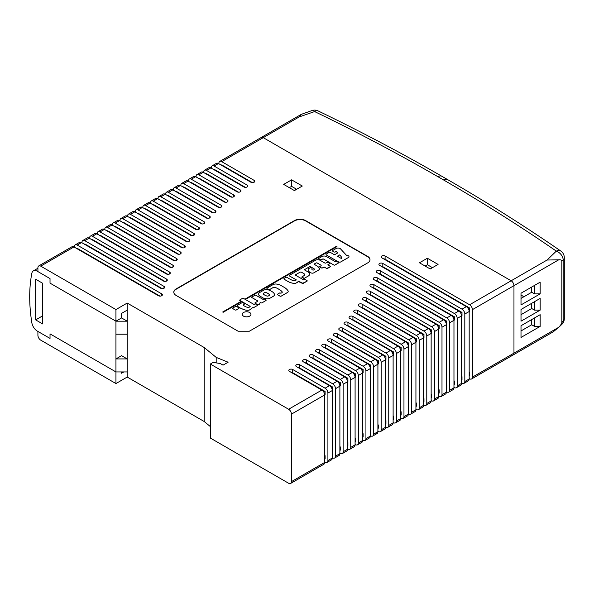 <?xml version="1.0" encoding="UTF-8"?>
<svg xmlns="http://www.w3.org/2000/svg" width="594" height="594" viewBox="0 0 594 594"><rect width="100%" height="100%" fill="white"/><g stroke="black" fill="none" stroke-linecap="round" stroke-linejoin="round"><path stroke-width="0.89" d="M210.306 426.537L204.202 421.51L127.205 377.056L115.941 383.561L115.941 371.933L50.022 333.873L50.022 338.432L37.355 331.118A7.967 4.604 60 0 1 31.831 322.705A153.415 88.573 60 0 1 31.831 273.299A7.967 4.604 60 0 1 33.368 270.871A7.967 4.604 60 0 1 37.355 271.265L50.022 278.579L50.022 283.138L50.022 278.579L37.912 271.584L37.912 267.768A3.987 2.302 60 0 1 38.736 265.941A3.987 2.302 60 0 1 40.726 266.142L73.968 246.948A3.987 2.302 -120 0 0 71.978 246.748L38.736 265.941M324.673 462.436L291.431 481.63A3.987 2.302 60 0 1 290.607 483.449L323.841 464.263A3.987 2.302 -120 0 0 324.673 462.436L324.673 394.943A3.987 2.302 -120 0 0 321.851 390.065L288.617 409.251L210.306 364.04L213.12 362.414L220.233 363.513L223.047 365.139L228.118 362.214L216.186 357.395L204.202 347.512L127.205 303.059L115.941 309.563L40.726 266.142M321.851 390.065L289.456 371.361A2.294 1.322 180 0 1 288.788 370.426A2.294 1.322 180 0 1 290.199 369.208A2.294 1.322 180 0 1 292.701 369.49L325.096 388.194A3.987 2.302 60 0 1 327.91 393.072L327.91 460.565A3.987 2.302 60 0 1 327.086 462.392A3.987 2.302 60 0 1 325.096 462.191L324.673 461.946M327.086 462.392L331.452 459.867A3.987 2.302 -120 0 0 332.276 458.048L332.276 390.555A3.987 2.302 -120 0 0 329.462 385.669L296.473 366.632A2.294 1.322 180 0 1 295.805 365.696A2.294 1.322 180 0 1 297.215 364.471A2.294 1.322 180 0 1 299.71 364.761L332.699 383.806A3.987 2.302 60 0 1 335.513 388.684L335.513 456.177A3.987 2.302 60 0 1 334.689 457.996A3.987 2.302 60 0 1 332.699 457.803L332.276 457.558M334.689 457.996L339.055 455.479A3.987 2.302 -120 0 0 339.879 453.653L339.879 386.159A3.987 2.302 -120 0 0 337.065 381.281L303.274 361.776A2.294 1.322 180 0 1 302.606 360.84A2.294 1.322 180 0 1 304.017 359.615A2.294 1.322 180 0 1 306.511 359.905L340.303 379.41A3.987 2.302 60 0 1 343.124 384.288L343.124 451.782A3.987 2.302 60 0 1 342.293 453.608A3.987 2.302 60 0 1 340.303 453.408L339.879 453.163M342.293 453.608L346.658 451.084A3.987 2.302 -120 0 0 347.49 449.264L347.49 381.771A3.987 2.302 -120 0 0 344.668 376.893L309.86 356.794A2.294 1.322 180 0 1 309.192 355.858A2.294 1.322 180 0 1 310.603 354.64A2.294 1.322 180 0 1 313.097 354.922L347.906 375.022A3.987 2.302 60 0 1 350.727 379.9L350.727 447.393A3.987 2.302 60 0 1 349.903 449.22A3.987 2.302 60 0 1 347.906 449.019L347.49 448.774M349.903 449.22L354.269 446.695A3.987 2.302 -120 0 0 355.093 444.869L355.093 377.376A3.987 2.302 -120 0 0 352.279 372.497L316.231 351.693A2.294 1.322 180 0 1 315.562 350.757A2.294 1.322 180 0 1 316.973 349.532A2.294 1.322 180 0 1 319.468 349.821L355.516 370.626A3.987 2.302 60 0 1 358.331 375.512L358.331 443.005A3.987 2.302 60 0 1 357.506 444.824A3.987 2.302 60 0 1 355.516 444.631L355.093 444.386M357.506 444.824L361.872 442.307A3.987 2.302 -120 0 0 362.696 440.481L362.696 372.987A3.987 2.302 -120 0 0 359.882 368.109L322.379 346.458A2.294 1.322 180 0 1 321.71 345.522A2.294 1.322 180 0 1 323.121 344.305A2.294 1.322 180 0 1 325.623 344.587L363.12 366.238A3.987 2.302 60 0 1 365.934 371.116L365.934 438.61A3.987 2.302 60 0 1 365.11 440.436A3.987 2.302 60 0 1 363.12 440.236L362.696 439.991M365.11 440.436L369.475 437.912A3.987 2.302 -120 0 0 370.307 436.093L370.307 368.599A3.987 2.302 -120 0 0 367.486 363.721L328.311 341.097A2.294 1.322 180 0 1 327.636 340.162A2.294 1.322 180 0 1 329.054 338.944A2.294 1.322 180 0 1 331.549 339.226L370.723 361.85A3.987 2.302 60 0 1 373.544 366.728L373.544 434.221A3.987 2.302 60 0 1 372.72 436.041A3.987 2.302 60 0 1 370.723 435.848L370.307 435.602M372.72 436.041L377.086 433.523A3.987 2.302 -120 0 0 377.91 431.697L377.91 364.204A3.987 2.302 -120 0 0 375.089 359.325L334.006 335.61A2.294 1.322 180 0 1 333.338 334.674A2.294 1.322 180 0 1 334.749 333.449A2.294 1.322 180 0 1 337.244 333.739L378.333 357.454A3.987 2.302 60 0 1 381.148 362.333L381.148 429.826A3.987 2.302 60 0 1 380.323 431.652A3.987 2.302 60 0 1 378.333 431.452L377.91 431.214M380.323 431.652L384.689 429.128A3.987 2.302 -120 0 0 385.513 427.309L385.513 359.816A3.987 2.302 -120 0 0 382.699 354.937L339.471 329.982A2.294 1.322 180 0 1 338.803 329.046A2.294 1.322 180 0 1 340.221 327.821A2.294 1.322 180 0 1 342.716 328.111L385.937 353.066A3.987 2.302 60 0 1 388.751 357.944L388.751 425.438A3.987 2.302 60 0 1 387.927 427.264A3.987 2.302 60 0 1 385.937 427.064L385.513 426.819M387.927 427.264L392.292 424.74A3.987 2.302 -120 0 0 393.117 422.913L393.117 355.42A3.987 2.302 -120 0 0 390.303 350.542L344.706 324.22A2.294 1.322 180 0 1 344.03 323.284A2.294 1.322 180 0 1 345.448 322.059A2.294 1.322 180 0 1 347.943 322.349L393.54 348.678A3.987 2.302 60 0 1 396.361 353.556L396.361 421.049A3.987 2.302 60 0 1 395.537 422.869A3.987 2.302 60 0 1 393.54 422.676L393.117 422.431M395.537 422.869L399.903 420.352A3.987 2.302 -120 0 0 400.727 418.525L400.727 351.032A3.987 2.302 -120 0 0 397.906 346.154L349.688 318.31A2.294 1.322 180 0 1 349.02 317.374A2.294 1.322 180 0 1 350.43 316.157A2.294 1.322 180 0 1 352.925 316.446L401.15 344.282A3.987 2.302 60 0 1 403.965 349.161L403.965 416.654A3.987 2.302 60 0 1 403.14 418.48A3.987 2.302 60 0 1 401.15 418.28L400.727 418.035M403.14 418.48L407.506 415.956A3.987 2.302 -120 0 0 408.33 414.137L408.33 346.644A3.987 2.302 -120 0 0 405.516 341.765L354.418 312.266A2.294 1.322 180 0 1 353.749 311.33A2.294 1.322 180 0 1 355.16 310.105A2.294 1.322 180 0 1 357.662 310.395L408.754 339.894A3.987 2.302 60 0 1 411.568 344.772L411.568 412.266A3.987 2.302 60 0 1 410.744 414.085A3.987 2.302 60 0 1 408.754 413.892L408.33 413.647M410.744 414.085L415.109 411.568A3.987 2.302 -120 0 0 415.934 409.741L415.934 342.248A3.987 2.302 -120 0 0 413.12 337.37L358.887 306.066A2.294 1.322 180 0 1 358.219 305.13A2.294 1.322 180 0 1 359.637 303.905A2.294 1.322 180 0 1 362.132 304.195L416.357 335.499A3.987 2.302 60 0 1 419.178 340.377L419.178 407.87A3.987 2.302 60 0 1 418.354 409.697A3.987 2.302 60 0 1 416.357 409.496L415.934 409.259M418.354 409.697L422.72 407.18A3.987 2.302 -120 0 0 423.544 405.353L423.544 337.86A3.987 2.302 -120 0 0 420.723 332.982L363.09 299.703A2.294 1.322 180 0 1 362.422 298.767A2.294 1.322 180 0 1 363.832 297.549A2.294 1.322 180 0 1 366.327 297.832L423.968 331.11A3.987 2.302 60 0 1 426.782 335.989L426.782 403.482A3.987 2.302 60 0 1 425.957 405.308A3.987 2.302 60 0 1 423.968 405.108L423.544 404.863M425.957 405.308L430.323 402.784A3.987 2.302 -120 0 0 431.147 400.965L431.147 333.472A3.987 2.302 -120 0 0 428.333 328.586L367.01 293.184A2.294 1.322 180 0 1 366.342 292.248A2.294 1.322 180 0 1 367.753 291.03A2.294 1.322 180 0 1 370.248 291.312L431.571 326.722A3.987 2.302 60 0 1 434.385 331.601L434.385 399.094A3.987 2.302 60 0 1 433.561 400.913A3.987 2.302 60 0 1 431.571 400.72L431.147 400.475M433.561 400.913L437.926 398.396A3.987 2.302 -120 0 0 438.751 396.569L438.751 329.076A3.987 2.302 -120 0 0 435.937 324.198L370.634 286.494A2.294 1.322 180 0 1 369.965 285.558A2.294 1.322 180 0 1 371.376 284.34A2.294 1.322 180 0 1 373.871 284.623L439.174 322.327A3.987 2.302 60 0 1 441.995 327.205L441.995 394.698A3.987 2.302 60 0 1 441.171 396.525A3.987 2.302 60 0 1 439.174 396.324L438.751 396.079M441.171 396.525L445.537 394A3.987 2.302 -120 0 0 446.361 392.181L446.361 324.688A3.987 2.302 -120 0 0 443.54 319.81L373.953 279.626A2.294 1.322 180 0 1 373.277 278.69A2.294 1.322 180 0 1 374.695 277.472A2.294 1.322 180 0 1 377.19 277.754L446.785 317.939A3.987 2.302 60 0 1 449.599 322.817L449.599 390.31A3.987 2.302 60 0 1 448.774 392.129A3.987 2.302 60 0 1 446.785 391.936L446.361 391.691M448.774 392.129L453.14 389.612A3.987 2.302 -120 0 0 453.964 387.785L453.964 320.292A3.987 2.302 -120 0 0 451.15 315.414L376.938 272.572A2.294 1.322 180 0 1 376.269 271.636A2.294 1.322 180 0 1 377.68 270.411A2.294 1.322 180 0 1 380.175 270.701L454.388 313.543A3.987 2.302 60 0 1 457.202 318.429L457.202 385.914A3.987 2.302 60 0 1 456.378 387.741A3.987 2.302 60 0 1 454.388 387.548L453.964 387.303M456.378 387.741L460.744 385.224A3.987 2.302 -120 0 0 461.568 383.397L461.568 315.904A3.987 2.302 -120 0 0 458.754 311.026L379.581 265.318A2.294 1.322 180 0 1 378.913 264.382A2.294 1.322 180 0 1 380.323 263.157A2.294 1.322 180 0 1 382.818 263.446L461.991 309.155A3.987 2.302 60 0 1 464.812 314.033L464.812 381.526A3.987 2.302 60 0 1 463.988 383.353A3.987 2.302 60 0 1 461.991 383.152L461.568 382.907M463.988 383.353L468.354 380.828A3.987 2.302 -120 0 0 469.178 379.009L469.178 311.516A3.987 2.302 -120 0 0 466.357 306.638L381.853 257.848A2.294 1.322 180 0 1 381.185 256.912A2.294 1.322 180 0 1 382.595 255.687A2.294 1.322 180 0 1 385.09 255.977L469.602 304.767A3.987 2.302 60 0 1 472.416 309.645L472.416 377.138A3.987 2.302 60 0 1 471.591 378.957A3.987 2.302 60 0 1 469.602 378.764L469.178 378.519M218.896 163.766L218.896 163.276A3.987 2.302 60 0 1 219.721 161.449A3.987 2.302 60 0 1 221.711 161.65L263.261 137.66L511.144 280.776A3.987 2.302 60 0 1 513.966 285.655A3.987 2.302 -120 0 0 511.144 280.776L263.261 137.66A3.987 2.302 -120 0 0 261.271 137.466A3.987 2.302 60 0 1 263.261 137.66L299.19 116.921L301.329 114.338L312.013 110.551A7.967 3.349 70.9 0 1 314.62 111.575A7.967 4.173 -64.2 0 1 318.087 110.907A7.967 7.967 0 0 0 312.013 110.551M221.711 161.65L254.106 180.353A2.294 1.322 180 0 1 254.781 181.289A2.294 1.322 180 0 1 253.363 182.507A2.294 1.322 180 0 1 250.868 182.224L218.473 163.521A3.987 2.302 -120 0 0 216.483 163.32L212.117 165.845A3.987 2.302 60 0 1 214.107 166.038L247.097 185.083A2.294 1.322 180 0 1 247.765 186.019A2.294 1.322 180 0 1 246.354 187.244A2.294 1.322 180 0 1 243.852 186.954L210.87 167.909A3.987 2.302 -120 0 0 208.873 167.716L204.507 170.233A3.987 2.302 60 0 1 206.504 170.433L240.295 189.939A2.294 1.322 180 0 1 240.964 190.874A2.294 1.322 180 0 1 239.553 192.1A2.294 1.322 180 0 1 237.051 191.81L203.259 172.297A3.987 2.302 -120 0 0 201.269 172.104L196.904 174.621A3.987 2.302 60 0 1 198.893 174.822L233.709 194.921A2.294 1.322 180 0 1 234.378 195.857A2.294 1.322 180 0 1 232.959 197.074A2.294 1.322 180 0 1 230.465 196.792L195.656 176.693A3.987 2.302 -120 0 0 193.666 176.492L189.3 179.017A3.987 2.302 60 0 1 191.29 179.21L227.339 200.022A2.294 1.322 180 0 1 228.007 200.958A2.294 1.322 180 0 1 226.596 202.183A2.294 1.322 180 0 1 224.094 201.893L188.053 181.081A3.987 2.302 -120 0 0 186.063 180.888L181.69 183.405A3.987 2.302 60 0 1 183.687 183.605L221.183 205.257A2.294 1.322 180 0 1 221.859 206.192A2.294 1.322 180 0 1 220.441 207.41A2.294 1.322 180 0 1 217.946 207.128L180.442 185.477A3.987 2.302 -120 0 0 178.452 185.276L174.087 187.801A3.987 2.302 60 0 1 176.076 187.994L215.258 210.618A2.294 1.322 180 0 1 215.926 211.553A2.294 1.322 180 0 1 214.516 212.771A2.294 1.322 180 0 1 212.021 212.481L172.839 189.865A3.987 2.302 -120 0 0 170.849 189.664L166.483 192.189A3.987 2.302 60 0 1 168.473 192.389L209.556 216.105A2.294 1.322 180 0 1 210.231 217.04A2.294 1.322 180 0 1 208.813 218.265A2.294 1.322 180 0 1 206.318 217.976L165.236 194.253A3.987 2.302 -120 0 0 163.246 194.06L158.88 196.577A3.987 2.302 60 0 1 160.87 196.777L204.091 221.733A2.294 1.322 180 0 1 204.759 222.668A2.294 1.322 180 0 1 203.348 223.886A2.294 1.322 180 0 1 200.854 223.604L157.625 198.648A3.987 2.302 -120 0 0 155.635 198.448L151.27 200.972A3.987 2.302 60 0 1 153.259 201.166L198.864 227.495A2.294 1.322 180 0 1 199.532 228.43A2.294 1.322 180 0 1 198.121 229.655A2.294 1.322 180 0 1 195.626 229.366L150.022 203.037A3.987 2.302 -120 0 0 148.032 202.844L143.666 205.361A3.987 2.302 60 0 1 145.656 205.561L193.882 233.397A2.294 1.322 180 0 1 194.55 234.333A2.294 1.322 180 0 1 193.139 235.558A2.294 1.322 180 0 1 190.637 235.269L142.419 207.432A3.987 2.302 -120 0 0 140.429 207.232L136.063 209.756A3.987 2.302 60 0 1 138.053 209.949L189.144 239.449A2.294 1.322 180 0 1 189.82 240.384A2.294 1.322 180 0 1 188.402 241.609A2.294 1.322 180 0 1 185.907 241.32L134.816 211.82A3.987 2.302 -120 0 0 132.818 211.62L128.453 214.144A3.987 2.302 60 0 1 130.442 214.337L184.675 245.649A2.294 1.322 180 0 1 185.343 246.584A2.294 1.322 180 0 1 183.932 247.809A2.294 1.322 180 0 1 181.437 247.52L127.205 216.209A3.987 2.302 -120 0 0 125.215 216.016L120.849 218.533A3.987 2.302 60 0 1 122.839 218.733L180.472 252.005A2.294 1.322 180 0 1 181.148 252.94A2.294 1.322 180 0 1 179.73 254.165A2.294 1.322 180 0 1 177.235 253.876L119.602 220.604A3.987 2.302 -120 0 0 117.612 220.404L113.246 222.928A3.987 2.302 60 0 1 115.236 223.121L176.559 258.524A2.294 1.322 180 0 1 177.227 259.459A2.294 1.322 180 0 1 175.809 260.684A2.294 1.322 180 0 1 173.314 260.395L111.999 224.992A3.987 2.302 -120 0 0 110.001 224.799L105.635 227.316A3.987 2.302 60 0 1 107.633 227.517L172.928 265.214A2.294 1.322 180 0 1 173.604 266.149A2.294 1.322 180 0 1 172.186 267.374A2.294 1.322 180 0 1 169.691 267.085L104.388 229.388A3.987 2.302 -120 0 0 102.398 229.187L98.032 231.705A3.987 2.302 60 0 1 100.022 231.905L169.617 272.082A2.294 1.322 180 0 1 170.285 273.017A2.294 1.322 180 0 1 168.874 274.242A2.294 1.322 180 0 1 166.379 273.953L96.785 233.776A3.987 2.302 -120 0 0 94.795 233.576L90.429 236.1A3.987 2.302 60 0 1 92.419 236.293L166.632 279.143A2.294 1.322 180 0 1 167.3 280.078A2.294 1.322 180 0 1 165.882 281.296A2.294 1.322 180 0 1 163.387 281.014L89.182 238.164A3.987 2.302 -120 0 0 87.184 237.971L82.818 240.488A3.987 2.302 60 0 1 84.816 240.689L163.989 286.397A2.294 1.322 180 0 1 164.657 287.333A2.294 1.322 180 0 1 163.246 288.558A2.294 1.322 180 0 1 160.744 288.268L81.571 242.56A3.987 2.302 -120 0 0 79.581 242.359L75.215 244.884A3.987 2.302 60 0 1 77.205 245.077L161.717 293.867A2.294 1.322 180 0 1 162.385 294.802A2.294 1.322 180 0 1 160.967 296.027A2.294 1.322 180 0 1 158.472 295.738L73.968 246.948M427.368 258.242L438.068 264.419L430.182 268.971L419.475 262.793L427.368 258.242L427.368 264.746L425.111 266.045M291.587 179.848L302.294 186.033L294.409 190.585L283.702 184.407L291.587 179.848L291.587 186.36L289.337 187.659M305.695 220.626L367.664 256.4A7.967 4.604 180 0 1 369.995 259.652A7.967 4.604 180 0 1 367.664 262.904L249.354 331.214L238.09 331.214L176.114 295.433A7.967 4.604 180 0 1 173.782 292.181A7.967 4.604 180 0 1 176.114 288.929L294.424 220.626A7.967 4.604 180 0 1 305.695 220.626L305.695 220.946A7.967 4.604 0 0 0 294.424 220.946L176.114 289.256A7.967 4.604 0 0 0 173.79 292.345A7.967 4.604 0 0 1 176.114 289.256L294.424 220.946A7.967 4.604 0 0 1 305.695 220.946L367.664 256.727L305.695 220.946M127.205 303.059L127.205 310.127L121.57 313.387L121.57 317.939L121.57 313.387L127.205 310.127L127.205 334.199L115.941 334.199L115.941 321.191L121.57 317.939L127.205 321.191L115.941 321.191L50.022 283.138L115.941 321.191L115.941 309.563M288.617 409.251A3.987 2.302 60 0 1 291.431 414.137L325.096 394.698L325.096 391.446L292.701 372.742A2.294 1.322 0 0 0 291.186 372.356M324.673 459.184L325.096 458.939L325.096 455.687L324.673 455.442M327.91 393.072L332.699 390.31L332.699 387.058L299.71 368.013A2.294 1.322 0 0 0 298.195 367.627M332.276 454.789L332.699 454.551L332.699 451.299L332.276 451.054M335.513 388.684L340.303 385.914L340.303 382.662L306.511 363.157A2.294 1.322 0 0 0 304.997 362.771M339.879 450.401L340.303 450.155L340.303 446.903L339.879 446.658M343.124 384.288L347.906 381.526L347.906 378.274L313.097 358.175A2.294 1.322 0 0 0 311.583 357.788M347.49 446.012L347.906 445.767L347.906 442.515L347.49 442.27M350.727 379.9L355.516 377.138L355.516 373.886L319.468 353.074A2.294 1.322 0 0 0 317.953 352.688M355.093 441.617L355.516 441.372L355.516 438.12L355.093 437.882M358.331 375.512L363.12 372.742L363.12 369.49L325.623 347.839A2.294 1.322 0 0 0 324.109 347.453M362.696 437.229L363.12 436.984L363.12 433.731L362.696 433.486M365.934 371.116L370.723 368.354L370.723 365.102L331.549 342.478A2.294 1.322 0 0 0 330.034 342.092M370.307 432.84L370.723 432.595L370.723 429.343L370.307 429.098M373.544 366.728L378.333 363.959L378.333 360.707L337.244 336.991A2.294 1.322 0 0 0 335.736 336.605M377.91 428.445L378.333 428.2L378.333 424.948L377.91 424.703M381.148 362.333L385.937 359.57L385.937 356.318L342.716 331.363A2.294 1.322 0 0 0 341.201 330.977M385.513 424.057L385.937 423.812L385.937 420.559L385.513 420.314M388.751 357.944L393.54 355.182L393.54 351.93L347.943 325.601A2.294 1.322 0 0 0 346.428 325.215M393.117 419.661L393.54 419.423L393.54 416.164L393.117 415.926M396.361 353.556L401.15 350.787L401.15 347.535L352.925 319.698A2.294 1.322 0 0 0 351.41 319.312M400.727 415.273L401.15 415.028L401.15 411.776L400.727 411.531M403.965 349.161L408.754 346.399L408.754 343.146L357.662 313.647A2.294 1.322 0 0 0 356.148 313.261M408.33 410.885L408.754 410.64L408.754 407.387L408.33 407.142M411.568 344.772L416.357 342.003L416.357 338.751L362.132 307.447A2.294 1.322 0 0 0 360.617 307.061M415.934 406.489L416.357 406.244L416.357 402.992L415.934 402.747M419.178 340.377L423.968 337.615L423.968 334.363L366.327 301.091A2.294 1.322 0 0 0 364.82 300.705M423.544 402.101L423.968 401.856L423.968 398.604L423.544 398.359M426.782 335.989L431.571 333.227L431.571 329.974L370.248 294.572A2.294 1.322 0 0 0 368.733 294.186M431.147 397.705L431.571 397.468L431.571 394.216L431.147 393.971M434.385 331.601L439.174 328.831L439.174 325.579L373.871 287.882A2.294 1.322 0 0 0 372.364 287.496M438.751 393.317L439.174 393.072L439.174 389.82L438.751 389.575M441.995 327.205L446.785 324.443L446.785 321.191L377.19 281.014A2.294 1.322 0 0 0 375.675 280.628M446.361 388.929L446.785 388.684L446.785 385.432L446.361 385.187M449.599 322.817L454.388 320.055L454.388 316.795L380.175 273.953A2.294 1.322 0 0 0 378.668 273.567M453.964 384.533L454.388 384.288L454.388 381.036L453.964 380.799M457.202 318.429L461.991 315.659L461.991 312.407L382.818 266.699A2.294 1.322 0 0 0 381.303 266.312M461.568 380.145L461.991 379.9L461.991 376.648L461.568 376.403M511.144 354.774A3.987 2.302 60 0 0 513.142 354.974L553.2 331.846L558.739 327.294L513.966 353.148L513.966 285.655L513.966 353.148A3.987 2.302 60 0 1 513.142 354.974A3.987 2.302 -120 0 0 513.966 353.148L472.416 377.138M211.293 168.154L211.293 167.664A3.987 2.302 60 0 1 212.117 165.845M203.683 172.542L203.683 172.06A3.987 2.302 60 0 1 204.507 170.233M196.079 176.938L196.079 176.448A3.987 2.302 60 0 1 196.904 174.621M188.476 181.326L188.476 180.836A3.987 2.302 60 0 1 189.3 179.017M180.866 185.722L180.866 185.231A3.987 2.302 60 0 1 181.69 183.405M173.262 190.11L173.262 189.62A3.987 2.302 60 0 1 174.087 187.801M165.659 194.498L165.659 194.015A3.987 2.302 60 0 1 166.483 192.189M158.049 198.893L158.049 198.403A3.987 2.302 60 0 1 158.88 196.577M150.445 203.282L150.445 202.792A3.987 2.302 60 0 1 151.27 200.972M142.842 207.67L142.842 207.187A3.987 2.302 60 0 1 143.666 205.361M135.232 212.065L135.232 211.575A3.987 2.302 60 0 1 136.063 209.756M127.628 216.454L127.628 215.971A3.987 2.302 60 0 1 128.453 214.144M120.025 220.849L120.025 220.359A3.987 2.302 60 0 1 120.849 218.533M112.415 225.237L112.415 224.747A3.987 2.302 60 0 1 113.246 222.928M104.811 229.626L104.811 229.143A3.987 2.302 60 0 1 105.635 227.316M97.208 234.021L97.208 233.531A3.987 2.302 60 0 1 98.032 231.705M89.597 238.409L89.597 237.919A3.987 2.302 60 0 1 90.429 236.1M81.994 242.805L81.994 242.315A3.987 2.302 60 0 1 82.818 240.488M74.391 247.193L74.391 246.703A3.987 2.302 60 0 1 75.215 244.884M115.941 383.561L40.726 340.139A3.987 2.302 60 0 1 37.912 335.261L37.912 331.437L50.022 338.432L50.022 333.873L115.941 371.933L115.941 358.925L121.57 355.665L127.205 358.925L127.205 334.199M290.607 483.449A3.987 2.302 60 0 1 288.617 483.256L210.306 438.038L210.306 364.04M291.431 481.63L291.431 414.137M127.205 377.056L127.205 371.933L115.941 371.933M204.202 421.51L204.202 347.512M469.178 375.757L469.602 375.512L469.602 372.26L469.178 372.015M159.986 296.124L77.205 248.329L76.782 248.574M162.259 288.654L84.816 243.941L84.393 244.186M164.902 281.4L92.419 239.545L91.996 239.79M167.894 274.339L100.022 235.157L99.599 235.402M171.206 267.471L107.633 230.769L107.21 231.014M174.829 260.781L115.236 226.373L114.813 226.618M178.749 254.262L122.839 221.985L122.416 222.23M182.952 247.906L130.442 217.597L130.027 217.835M187.422 241.706L138.053 213.201L137.63 213.446M192.152 235.655L145.656 208.813L145.233 209.058M197.134 229.752L153.259 204.418L152.844 204.663M202.368 223.99L160.87 200.029L160.447 200.275M207.833 218.362L168.473 195.641L168.05 195.879M213.536 212.867L176.076 191.246L175.661 191.491M219.461 207.514L183.687 186.858L183.264 187.103M225.609 202.279L191.29 182.462L190.867 182.707M231.979 197.178L198.893 178.074L198.47 178.319M238.565 192.196L206.504 173.686L206.081 173.931M245.367 187.34L214.107 169.29L213.684 169.535M252.383 182.61L221.711 164.902L221.287 165.147M222.72 311.984L223.188 312.251L241.275 301.804L240.808 301.537L222.72 311.984L223.188 312.281L222.72 312.013M223.188 312.251L241.275 301.841L223.188 312.281M335.023 264.969L338.246 263.105A1.121 0.646 0 0 0 338.491 262.704A1.121 0.646 0 0 0 338.335 262.377L336.605 261.375L335.707 261.709A1.04 0.601 180 0 1 335.053 261.516L326.589 256.63A3.334 1.923 0 0 0 322.252 256.378L318.592 258.494A1.121 0.646 0 0 0 318.778 258.813L320.73 259.942A0.735 0.423 0 0 0 321.257 259.816L322.713 258.977A0.757 0.438 180 0 1 323.522 259.043L333.939 265.058A0.846 0.49 0 0 0 335.023 264.969L335.023 264.998A0.846 0.49 180 0 1 333.939 265.087L323.522 259.081A0.757 0.438 0 0 0 322.713 259.006L321.257 259.845A0.735 0.423 180 0 1 320.73 259.972L318.778 258.843A1.121 0.646 180 0 1 318.592 258.524A1.121 0.646 0 0 0 318.778 258.843L318.778 258.813M338.246 263.105L335.023 264.998A0.846 0.49 0 0 1 333.939 265.087L323.522 259.081A0.757 0.438 0 0 0 322.713 259.006L321.257 259.845A0.735 0.423 0 0 1 320.73 259.972L318.778 258.843M338.246 263.142A1.121 0.646 0 0 0 338.491 262.719A1.121 0.646 180 0 1 338.491 262.734A1.121 0.646 180 0 1 338.246 263.142L335.023 264.998M277.68 294.78L280.004 296.124L277.68 294.817A0.698 0.401 180 0 1 277.368 294.461A0.698 0.401 0 0 0 277.68 294.817L277.68 294.78A0.698 0.401 0 0 1 277.368 294.446L277.368 294.483M280.004 296.124A1.002 0.579 0 0 0 281.341 296.035L287.659 292.382A3.119 1.804 0 0 0 288.201 291.372A3.119 1.804 0 0 0 287.875 290.577A16.647 9.608 0 0 0 284.778 287.674L280.687 285.313A8.583 4.952 0 0 0 275.698 284.006A4.24 2.45 0 0 0 273.218 284.511L267.077 288.053A1.054 0.609 0 0 0 266.921 288.372A1.054 0.609 0 0 0 267.107 288.714A4.737 2.732 0 0 0 269.528 289.612L273.247 287.466A2.539 1.463 180 0 1 275.787 287.674A14.419 8.323 180 0 1 277.094 288.216L279.915 289.842A16.09 9.289 180 0 1 281.957 291.557A2.228 1.285 180 0 1 282.239 292.189A2.228 1.285 180 0 1 282.143 292.56L280.873 293.295A1.322 0.757 0 0 0 279.692 292.939L277.584 294.156A0.698 0.401 0 0 0 277.368 294.446M281.957 291.557L281.957 291.595A2.228 1.285 0 0 1 282.239 292.203A2.228 1.285 0 0 0 281.957 291.595A16.09 9.289 0 0 0 279.915 289.872L277.094 288.246A14.419 8.323 0 0 0 275.787 287.711A2.539 1.463 0 0 0 273.247 287.496L269.528 289.642A4.737 2.732 180 0 1 267.107 288.751A1.054 0.609 180 0 1 266.921 288.402A1.054 0.609 180 0 1 266.921 288.387A1.054 0.609 0 0 0 267.107 288.751A4.737 2.732 0 0 0 269.528 289.642L269.528 289.612M279.915 289.842L277.094 288.246A14.419 8.323 0 0 0 275.787 287.711A2.539 1.463 0 0 0 273.247 287.496L269.528 289.642M287.659 292.382L281.341 296.064A1.002 0.579 180 0 1 280.004 296.154A1.002 0.579 0 0 0 281.341 296.064L281.341 296.035M287.659 292.419A3.119 1.804 0 0 0 288.201 291.387A3.119 1.804 180 0 1 288.201 291.402A3.119 1.804 180 0 1 287.659 292.419L281.341 296.064M260.974 302.784A0.668 0.386 0 0 0 261.969 302.814L265.808 300.601A0.772 0.446 0 0 0 265.808 299.881L264.226 298.968L262.956 299.346L255.858 295.248A0.98 0.564 0 0 0 254.774 295.337L251.863 297.022A0.936 0.542 0 0 0 251.767 297.252A0.936 0.542 0 0 0 251.923 297.557L257.596 300.831A1.292 0.743 180 0 1 257.618 300.972A1.292 0.743 180 0 1 257.254 301.492L254.833 302.992L257.566 304.677A1.032 0.594 0 0 0 258.152 304.804A0.943 0.542 0 0 0 258.65 304.663L259.266 304.299A3.289 1.901 0 0 0 259.704 303.727L260.202 302.331L260.974 302.784L260.202 302.368L259.704 303.764A3.289 1.901 180 0 1 259.266 304.336L258.65 304.692A0.943 0.542 180 0 1 258.152 304.833A1.032 0.594 180 0 1 257.566 304.707L254.833 303.014L257.566 304.707A1.032 0.594 0 0 0 258.152 304.833A0.943 0.542 0 0 0 258.65 304.692L258.65 304.663M251.923 297.557L251.923 297.587A0.936 0.542 180 0 1 251.767 297.29A0.936 0.542 180 0 1 251.767 297.275A0.936 0.542 0 0 0 251.923 297.587L257.596 300.861L251.923 297.587M265.808 300.601L261.969 302.851A0.668 0.386 180 0 1 260.974 302.814L260.202 302.368L259.704 303.727M265.808 300.631A0.772 0.446 0 0 0 266.119 300.26A0.772 0.446 180 0 1 265.808 300.631L261.969 302.851A0.668 0.386 0 0 1 260.974 302.814M259.266 304.299L258.65 304.692M269.743 298.322L273.715 296.035L269.743 298.359A3.935 2.272 180 0 1 266.676 298.879A8.375 4.834 180 0 1 263.357 298.106L260.202 296.28A4.381 2.532 180 0 1 258.739 294.758A4.351 2.51 180 0 1 258.613 294.156A4.351 2.51 0 0 0 258.739 294.728A4.381 2.532 0 0 0 260.202 296.25L263.357 298.077A8.375 4.834 0 0 0 266.676 298.841A3.935 2.272 0 0 0 269.743 298.322L269.743 298.359A3.935 2.272 0 0 1 266.676 298.879L266.676 298.841M263.357 298.077L260.202 296.25M258.739 294.728L258.739 294.758A4.381 2.532 0 0 0 260.202 296.28M273.715 296.035A4.663 2.688 0 0 0 274.473 294.565A4.663 2.688 0 0 0 274.242 293.726A9.519 5.495 0 0 0 272.067 291.617L270.797 290.882A7.982 4.611 0 0 0 266.491 289.575A5.153 2.977 0 0 0 263.825 290.11L259.489 292.619A4.351 2.51 0 0 0 258.613 294.127A4.351 2.51 180 0 1 258.613 294.141A4.351 2.51 0 0 0 258.739 294.758M263.298 293.347L264.939 292.404A2.792 1.611 180 0 1 266.335 292.671A8.672 5.004 180 0 1 269 294.171A1.968 1.136 180 0 1 269.468 294.906A1.968 1.136 180 0 1 269.253 295.426L268.02 296.124A1.953 1.129 180 0 1 266.773 295.998A12.682 7.321 180 0 1 264.909 295.173A6.972 4.024 180 0 1 263.58 294.23A1.73 0.995 180 0 1 263.231 293.629A1.73 0.995 180 0 1 263.298 293.347L263.298 293.384A1.73 0.995 0 0 0 263.231 293.644M264.939 292.404L263.298 293.384M266.335 292.671L266.335 292.701A2.792 1.611 0 0 0 264.939 292.434M269 294.171L269 294.208A8.672 5.004 0 0 0 266.335 292.701M274.473 294.579A4.663 2.688 180 0 1 274.473 294.594A4.663 2.688 180 0 1 273.715 296.064A4.663 2.688 0 0 0 274.473 294.579L274.473 294.565M269.468 294.921A1.968 1.136 0 0 0 269 294.208M336.508 246.287L245.508 298.827L245.968 299.094L336.976 246.555L336.508 246.287M245.508 298.827L245.968 299.124L245.508 298.856M245.968 299.094L336.976 246.584L245.968 299.124M252.45 307.737A0.75 0.431 0 0 0 253.504 307.699L253.504 307.737A0.75 0.431 180 0 1 252.45 307.774L249.569 309.934A1.886 1.091 180 0 1 248.515 310.261A6.133 3.542 180 0 1 244.268 309.704A29.663 17.129 180 0 1 240.303 308.056L238.84 307.217A3.579 2.064 180 0 1 237.852 306.356A3.067 1.775 180 0 1 237.667 305.747A3.067 1.775 180 0 1 237.667 305.732A3.067 1.775 0 0 0 237.852 306.326A3.579 2.064 0 0 0 238.84 307.18L240.303 308.026A29.663 17.129 0 0 0 244.268 309.667A6.133 3.542 0 0 0 248.515 310.224A1.886 1.091 0 0 0 249.569 309.905A1.886 1.091 0 0 1 248.515 310.261L248.515 310.224M244.268 309.667L244.268 309.704A6.133 3.542 0 0 0 248.515 310.261M240.303 308.026L238.84 307.18M237.852 306.326L237.852 306.356A3.579 2.064 0 0 0 238.84 307.217M244.327 304.158L244.327 304.195A8.101 4.678 0 0 0 243.495 304.922A8.101 4.678 180 0 1 244.327 304.158A1.01 0.587 0 0 0 244.579 303.772A1.01 0.587 0 0 0 244.579 303.727A1.285 0.743 0 0 0 244.141 303.408L242.842 302.658A2.302 1.329 0 0 0 242.374 302.598A2.747 1.589 0 0 0 241.661 302.903L237.852 305.108A3.067 1.775 0 0 0 237.667 305.717A3.067 1.775 0 0 0 237.852 306.356M244.327 304.195A1.01 0.587 0 0 0 244.579 303.794A1.01 0.587 180 0 1 244.579 303.809A1.01 0.587 180 0 1 244.327 304.195A8.101 4.678 0 0 0 243.495 304.922A4.945 2.859 180 0 0 243.74 305.643L245.508 306.667A7.841 4.529 180 0 0 247.178 307.239A2.057 1.188 180 0 0 249.198 307.217A2.398 1.381 180 0 0 250.185 306.393L239.545 300.163M253.504 307.699L257.068 305.68A2.346 1.359 0 0 0 257.536 305.227A2.346 1.359 180 0 1 257.068 305.68M257.068 305.643A2.346 1.359 0 0 0 257.536 305.197L257.536 305.227M257.536 305.197A0.72 0.416 0 0 0 257.224 304.945L255.702 304.069A0.988 0.572 0 0 0 255.116 303.876A3.965 2.294 180 0 1 254.618 304.121L254.217 304.358A1.819 1.047 180 0 1 253.378 304.091L243.302 298.27A1.099 0.631 0 0 0 242.783 298.143L239.545 300.126M250.178 306.422L239.805 300.43L250.178 306.422M243.481 316.097A4.381 2.532 0 0 0 248.262 316.647A4.381 2.532 0 0 0 250.965 314.308A4.381 2.532 0 0 0 246.584 311.776A4.381 2.532 0 0 0 242.196 314.308A4.381 2.532 0 0 0 243.481 316.097M243.481 316.127A4.381 2.532 180 0 1 242.196 314.337A4.381 2.532 180 0 1 242.196 314.323A4.381 2.532 0 0 0 243.481 316.127A4.381 2.532 0 0 0 248.27 316.676A4.381 2.532 0 0 0 250.965 314.323A4.381 2.532 180 0 1 250.965 314.337A4.381 2.532 180 0 1 248.262 316.676A4.381 2.532 180 0 1 243.481 316.127M326.158 254.841L337.689 261.494A4.425 2.554 0 0 0 339.671 262.14A1.492 0.861 0 0 0 340.852 261.857L348.878 257.217A2.532 1.463 0 0 0 349.012 256.749A2.532 1.463 0 0 0 346.458 255.286L340.199 248.522A3.594 2.072 0 0 0 336.605 248.24L332.543 250.579A0.794 0.46 0 0 0 332.662 251.121L334.088 251.938A0.869 0.505 0 0 0 335.521 251.797L335.796 251.633A0.98 0.564 180 0 1 336.479 251.819L337.563 252.443A1.262 0.728 180 0 1 337.63 252.68A1.262 0.728 180 0 1 337.132 253.267L335.179 254.395A1.344 0.772 180 0 1 333.813 254.395L330.494 252.48A1.337 0.772 0 0 0 329.224 252.353L326.158 254.121A1.596 0.921 0 0 0 326.032 254.484A1.596 0.921 0 0 0 326.158 254.841L326.158 254.871A1.596 0.921 180 0 1 326.032 254.514A1.596 0.921 180 0 1 326.032 254.499A1.596 0.921 0 0 0 326.158 254.871L337.689 261.531L326.158 254.871M337.563 252.443L337.563 252.472A1.262 0.728 0 0 1 337.63 252.695A1.262 0.728 0 0 0 337.563 252.472L336.479 251.849A0.98 0.564 0 0 0 335.796 251.67L335.521 251.834A1.166 0.676 180 0 1 335.083 251.975A0.869 0.505 180 0 1 334.088 251.975L332.662 251.151A0.794 0.46 180 0 1 332.447 250.817A0.794 0.46 0 0 0 332.662 251.151L332.662 251.121M336.479 251.819L336.479 251.849A0.98 0.564 0 0 0 335.796 251.67L335.521 251.797M335.083 251.938L335.083 251.975A1.166 0.676 0 0 0 335.521 251.834M341.773 258.204A10.195 5.888 0 0 0 339.53 254.989L339.53 254.989A10.195 5.888 180 0 1 341.78 258.204L341.312 258.472L337.377 256.2L339.53 254.96L337.407 256.214M337.689 261.494L337.689 261.531A4.425 2.554 0 0 0 339.671 262.177A4.425 2.554 180 0 1 337.689 261.531M339.671 262.14L339.671 262.177A1.492 0.861 0 0 0 340.852 261.887A1.492 0.861 180 0 1 339.671 262.177M340.852 261.857L348.878 257.254L340.852 261.887M348.878 257.217L348.878 257.254A2.532 1.463 0 0 0 349.012 256.764A2.532 1.463 180 0 1 349.012 256.779A2.532 1.463 180 0 1 348.878 257.254M334.088 251.938L332.662 251.151M235.157 309.957A0.913 0.527 0 0 0 236.397 309.882L238.751 308.524A1.04 0.601 0 0 0 239.003 308.13A1.04 0.601 0 0 0 238.654 307.685L236.486 306.43A0.861 0.497 0 0 0 235.432 306.504L232.863 307.989A0.809 0.468 0 0 0 232.893 308.65L235.157 309.957L232.893 308.68A0.809 0.468 180 0 1 232.64 308.323A0.809 0.468 0 0 0 232.893 308.68L232.893 308.65M238.751 308.524L236.397 309.92A0.913 0.527 180 0 1 235.157 309.986L232.893 308.68M238.751 308.561A1.04 0.601 0 0 0 239.003 308.145A1.04 0.601 180 0 1 239.003 308.167A1.04 0.601 180 0 1 238.751 308.561L236.397 309.882M324.079 266.958L326.715 268.51L324.079 266.988L322.527 267.879A0.913 0.527 180 0 1 321.629 268.043L319.676 266.765L321.629 268.013A0.913 0.527 0 0 0 322.527 267.849L324.079 266.958L322.527 267.849M321.629 268.013L319.899 267.01M313.884 272.772L313.884 272.802A2.034 1.173 180 0 1 311.932 273.143L311.932 273.143A2.034 1.173 0 0 0 313.884 272.772L319 269.817A2.525 1.455 0 0 0 319.498 268.948A2.525 1.455 0 0 0 319.49 268.852A9.563 5.524 0 0 0 317.604 266.327L314.07 264.196L316.208 262.875A1.166 0.676 180 0 1 317.263 263.016L321.012 265.184A1.01 0.587 180 0 1 321.168 265.496A1.01 0.587 180 0 1 320.857 265.919L319.772 266.543L319.899 267.04M321.012 265.184L321.012 265.214A1.01 0.587 0 0 1 321.168 265.511A1.01 0.587 0 0 0 321.012 265.214L317.263 263.053A1.166 0.676 0 0 0 316.208 262.904L314.256 264.003M317.263 263.016L317.263 263.053A1.166 0.676 0 0 0 316.208 262.904L314.256 264.033M319 269.817L313.884 272.802A2.034 1.173 0 0 1 311.932 273.143A3.802 2.19 180 0 1 309.511 272.037A6.98 4.032 180 0 1 308.167 269.654A6.98 4.032 0 0 0 309.511 272A3.802 2.19 0 0 0 311.932 273.114A3.802 2.19 0 0 1 309.511 272.037L309.511 272M319 269.854A2.525 1.455 0 0 0 319.498 268.963A2.525 1.455 180 0 1 319.498 268.978A2.525 1.455 180 0 1 319 269.854L313.884 272.802M311.961 268.406L311.961 268.436A4.507 2.599 0 0 0 311.857 268.978A4.507 2.599 180 0 1 311.961 268.406A1.077 0.616 0 0 0 312.013 268.221A1.077 0.616 0 0 0 311.59 267.723A1.589 0.921 0 0 0 310.536 267.545L308.301 268.837A6.98 4.032 0 0 0 308.167 269.624A6.98 4.032 180 0 1 308.167 269.639A6.98 4.032 0 0 0 309.511 272.037M311.961 268.436A1.077 0.616 0 0 0 312.013 268.236A1.077 0.616 180 0 1 312.013 268.25A1.077 0.616 180 0 1 311.961 268.436A4.507 2.599 0 0 0 311.857 268.978A4.507 2.599 180 0 0 311.961 269.513A1.314 0.757 180 0 0 313.446 270.047A1.923 1.106 180 0 0 314.226 269.602A1.292 0.743 180 0 0 314.382 269.253A1.292 0.743 0 0 0 314.04 268.778L310.811 266.914A1.411 0.817 0 0 0 309.541 266.758L304.833 269.476A0.691 0.401 0 0 0 304.551 269.78A0.691 0.401 0 0 1 304.833 269.476L309.541 266.721L304.833 269.476M309.541 266.721A1.411 0.817 180 0 1 310.811 266.884L314.04 268.748L310.811 266.914A1.411 0.817 0 0 0 309.541 266.758M314.04 268.748A1.292 0.743 180 0 1 314.382 269.253A1.292 0.743 0 0 0 314.04 268.778M326.715 268.473L330.561 266.468L327.858 264.776L329.44 263.862A0.884 0.505 0 0 0 329.625 263.55A0.884 0.505 0 0 0 329.507 263.283L327.673 262.229L325.943 263.016A0.817 0.475 180 0 1 324.732 262.964L320.018 260.246A3.319 1.916 0 0 0 315.956 260.009L289.582 275.237A1.084 0.624 0 0 0 289.367 275.616A1.084 0.624 0 0 0 289.798 276.121L296.28 279.856A0.713 0.416 0 0 0 296.243 280.019L295.315 280.554A2.836 1.641 180 0 1 292.218 280.271A29.44 16.996 180 0 1 287.845 277.888L286.546 277.138L283.969 278.445A1.619 0.936 0 0 0 283.91 278.705A1.619 0.936 0 0 0 284.467 279.41L288.216 281.578A11.939 6.89 0 0 0 294.171 283.397A1.685 0.973 0 0 0 295.753 283.241L297.483 282.239A5.257 3.037 0 0 0 298.136 281.363L303.155 283.397L307.061 281.148A0.676 0.394 0 0 0 307.001 280.606L305.546 279.767A0.936 0.535 0 0 0 304.648 279.603L303.905 280.034L295.656 275.274A1.507 0.869 180 0 1 295.493 274.881A1.507 0.869 180 0 1 295.5 274.792L300.118 272.126A1.663 0.958 180 0 1 301.982 272.483L304.024 273.663A3.341 1.931 180 0 1 304.618 274.762A3.341 1.931 180 0 1 304.462 275.349L301.73 277.056L303.497 278.23L304.462 278.207L308.709 275.757A5.198 3 0 0 0 309.6 274.079A5.198 3 0 0 0 308.182 272.022L304.707 270.018A0.691 0.401 180 0 1 304.833 269.446M308.709 275.757L304.462 278.244L301.952 277.331M308.709 275.794A5.198 3 0 0 0 309.6 274.094A5.198 3 180 0 1 309.6 274.109A5.198 3 180 0 1 308.709 275.794L304.462 278.207M303.497 278.23L301.952 277.368M304.024 273.663L304.024 273.7A3.341 1.931 0 0 1 304.618 274.777A3.341 1.931 0 0 0 304.024 273.7L301.982 272.52A1.663 0.958 0 0 0 300.118 272.156L295.5 274.829A1.507 0.869 0 0 0 295.493 274.896A1.507 0.869 0 0 1 295.5 274.829L295.5 274.792M301.982 272.483L301.982 272.52A1.663 0.958 0 0 0 300.118 272.156L295.5 274.829M330.405 266.706L327.457 268.406M330.405 266.736L327.457 268.436M329.44 263.892L327.888 264.79L329.44 263.892A0.884 0.505 0 0 0 329.625 263.565A0.884 0.505 180 0 1 329.625 263.58A0.884 0.505 180 0 1 329.44 263.892L329.44 263.862M289.798 276.151A1.084 0.624 180 0 1 289.367 275.646A1.084 0.624 180 0 1 289.367 275.631A1.084 0.624 0 0 0 289.798 276.151L296.265 279.885L289.798 276.151M294.171 283.397L294.171 283.435A11.939 6.89 180 0 1 288.216 281.608L284.467 279.44A1.619 0.936 180 0 1 283.91 278.735A1.619 0.936 180 0 1 283.91 278.72A1.619 0.936 0 0 0 284.467 279.44L284.467 279.41M297.483 282.239L295.753 283.271A1.685 0.973 180 0 1 294.171 283.435A1.685 0.973 0 0 0 295.753 283.271L295.753 283.241M298.136 281.363L298.136 281.393A5.257 3.037 180 0 1 297.483 282.269L295.753 283.271M298.507 281.148L298.136 281.393A5.257 3.037 0 0 1 297.483 282.269M302.383 283.383L298.136 281.393M307.061 281.148L303.155 283.435L298.507 281.177M307.061 281.177A0.676 0.394 0 0 0 307.217 280.91A0.676 0.394 180 0 1 307.061 281.177L302.383 283.412M369.995 259.816A7.967 4.604 0 0 0 367.664 256.727A7.967 4.604 0 0 1 369.995 259.816M123.827 371.933L121.57 373.232L121.57 371.933L121.57 373.232L123.827 371.933M324.673 455.932L325.096 455.687M332.276 451.537L332.699 451.299M339.879 447.148L340.303 446.903M347.49 442.76L347.906 442.515M355.093 438.365L355.516 438.12M362.696 433.976L363.12 433.731M370.307 429.581L370.723 429.343M377.91 425.193L378.333 424.948M385.513 420.804L385.937 420.559M393.117 416.409L393.54 416.164M400.727 412.021L401.15 411.776M408.33 407.633L408.754 407.387M415.934 403.237L416.357 402.992M423.544 398.849L423.968 398.604M431.147 394.453L431.571 394.216M438.751 390.065L439.174 389.82M446.361 385.677L446.785 385.432M453.964 381.281L454.388 381.036M461.568 376.893L461.991 376.648M469.178 372.497L469.602 372.26M468.354 308.739L469.602 308.019L469.602 311.271L464.812 314.033M296.658 189.286L291.587 186.36M432.432 267.671L427.368 264.746M469.602 308.019L385.09 259.229A2.294 1.322 0 0 0 383.576 258.843M461.991 312.407L460.744 313.127M454.388 316.795L453.14 317.515M446.785 321.191L445.537 321.911M439.174 325.579L437.926 326.299M431.571 329.974L430.323 330.695M423.968 334.363L422.72 335.083M416.357 338.751L415.109 339.471M408.754 343.146L407.506 343.867M401.15 347.535L399.903 348.255M393.54 351.93L392.292 352.65M385.937 356.318L384.689 357.039M378.333 360.707L377.086 361.427M370.723 365.102L369.475 365.822M363.12 369.49L361.872 370.211M355.516 373.886L354.269 374.606M347.906 378.274L346.658 378.994M340.303 382.662L339.055 383.382M332.699 387.058L331.452 387.778M325.096 391.446L323.841 392.166M216.186 362.889L216.186 357.395M534.526 301.678L534.526 310.135L540.161 310.135L540.161 298.418L521.005 309.481L521.005 321.191L540.161 310.135M521.005 314.686L531.712 308.509L531.712 303.304M531.712 308.509L534.526 310.135M534.526 285.41L534.526 293.867L540.161 293.867L540.161 282.157L521.005 293.221L521.005 304.93L540.161 293.867M521.005 298.418L531.712 292.241L531.712 287.036M531.712 292.241L534.526 293.867M534.526 317.939L534.526 326.396L540.161 326.396L540.161 314.686L521.005 325.742L521.005 337.451L540.161 326.396M521.005 330.947L531.712 324.769L531.712 319.565M531.712 324.769L534.526 326.396M523.841 296.785A1880.545 1085.721 0 0 0 521.005 294.936M296.525 189.204L294.268 190.503M299.19 116.921L314.62 111.575A1880.545 1085.721 180 0 1 437.912 176.693A7.967 4.604 120 0 1 441.891 176.299L447.527 179.551A7.967 4.604 120 0 0 443.54 179.945A1880.545 1085.721 180 0 1 556.333 251.128A7.967 5.576 46.1 0 1 563.164 259.994A7.967 4.604 0 0 0 564.3 257.633A7.967 7.967 0 0 0 560.862 251.076A7.967 4.99 124.6 0 0 556.333 251.128L547.074 260.031L558.739 259.801C560.788 259.63 561.827 260.113 561.85 261.263L561.85 322.245C561.827 323.418 560.788 325.104 558.739 327.294M115.941 334.199L115.941 358.925L127.205 358.925L127.205 371.933M35.655 279.232L42.701 283.293L42.701 323.953L35.655 319.891L35.655 279.232M42.701 315.822L35.655 319.891M294.171 283.435A11.939 6.89 0 0 1 288.216 281.608L284.467 279.44M304.024 273.7L301.982 272.52M303.497 278.259L304.462 278.244M321.012 265.214L317.263 263.053M321.629 268.043A0.913 0.527 0 0 0 322.527 267.879M326.715 268.51L324.079 266.988M235.157 309.986A0.913 0.527 0 0 0 236.397 309.92M334.088 251.975A0.869 0.505 0 0 0 335.083 251.975M337.563 252.472L336.479 251.849M240.303 308.056A29.663 17.129 0 0 0 244.268 309.704M252.45 307.774A0.75 0.431 0 0 0 253.504 307.737M263.357 298.106A8.375 4.834 0 0 0 266.676 298.879M273.715 296.064L269.743 298.359M259.266 304.336A3.289 1.901 0 0 0 259.704 303.764M281.957 291.595A16.09 9.289 0 0 0 279.915 289.872M280.004 296.154L277.68 294.817M329.462 385.669L325.096 388.194M337.065 381.281L332.699 383.806M344.668 376.893L340.303 379.41M352.279 372.497L347.906 375.022M359.882 368.109L355.516 370.626M367.486 363.721L363.12 366.238M375.089 359.325L370.723 361.85M382.699 354.937L378.333 357.454M390.303 350.542L385.937 353.066M397.906 346.154L393.54 348.678M405.516 341.765L401.15 344.282M413.12 337.37L408.754 339.894M420.723 332.982L416.357 335.499M428.333 328.586L423.968 331.11M435.937 324.198L431.571 326.722M443.54 319.81L439.174 322.327M451.15 315.414L446.785 317.939M458.754 311.026L454.388 313.543M466.357 306.638L461.991 309.155M547.074 260.031L469.602 304.767M214.107 166.038L218.473 163.521M206.504 170.433L210.87 167.909M198.893 174.822L203.259 172.297M191.29 179.21L195.656 176.693M183.687 183.605L188.053 181.081M176.076 187.994L180.442 185.477M168.473 192.389L172.839 189.865M160.87 196.777L165.236 194.253M153.259 201.166L157.625 198.648M145.656 205.561L150.022 203.037M138.053 209.949L142.419 207.432M130.442 214.337L134.816 211.82M122.839 218.733L127.205 216.209M115.236 223.121L119.602 220.604M107.633 227.517L111.999 224.992M100.022 231.905L104.388 229.388M92.419 236.293L96.785 233.776M84.816 240.689L89.182 238.164M77.205 245.077L81.571 242.56M332.276 458.048L327.91 460.565M292.701 369.49L292.701 372.742M339.879 453.653L335.513 456.177M299.71 364.761L299.71 368.013M347.49 449.264L343.124 451.782M306.511 359.905L306.511 363.157M355.093 444.869L350.727 447.393M313.097 354.922L313.097 358.175M362.696 440.481L358.331 443.005M319.468 349.821L319.468 353.074M370.307 436.093L365.934 438.61M325.623 344.587L325.623 347.839M377.91 431.697L373.544 434.221M331.549 339.226L331.549 342.478M385.513 427.309L381.148 429.826M337.244 333.739L337.244 336.991M393.117 422.913L388.751 425.438M342.716 328.111L342.716 331.363M400.727 418.525L396.361 421.049M347.943 322.349L347.943 325.601M408.33 414.137L403.965 416.654M352.925 316.446L352.925 319.698M415.934 409.741L411.568 412.266M357.662 310.395L357.662 313.647M423.544 405.353L419.178 407.87M362.132 304.195L362.132 307.447M431.147 400.965L426.782 403.482M366.327 297.832L366.327 301.091M438.751 396.569L434.385 399.094M370.248 291.312L370.248 294.572M446.361 392.181L441.995 394.698M373.871 284.623L373.871 287.882M453.964 387.785L449.599 390.31M377.19 277.754L377.19 281.014M461.568 383.397L457.202 385.914M380.175 270.701L380.175 273.953M469.178 379.009L464.812 381.526M382.818 263.446L382.818 266.699M472.416 309.645L558.739 259.801M161.717 293.867L161.717 295.738M163.989 286.397L163.989 288.268M166.632 279.143L166.632 281.014M169.617 272.082L169.617 273.953M172.928 265.214L172.928 267.085M176.559 258.524L176.559 260.395M180.472 252.005L180.472 253.876M184.675 245.649L184.675 247.52M189.144 239.449L189.144 241.32M193.882 233.397L193.882 235.269M198.864 227.495L198.864 229.366M204.091 221.733L204.091 223.604M209.556 216.105L209.556 217.976M215.258 210.618L215.258 212.481M221.183 205.257L221.183 207.128M227.339 200.022L227.339 201.893M233.709 194.921L233.709 196.792M240.295 189.939L240.295 191.81M247.097 185.083L247.097 186.954M254.106 180.353L254.106 182.224M385.09 255.977L385.09 259.229M561.85 261.263L563.164 259.994L563.164 320.983A7.967 5.576 46.1 0 1 561.857 324.361A7.967 7.967 0 0 0 564.3 318.614A7.967 4.604 180 0 1 563.164 320.983L561.85 322.245M437.912 176.693L443.54 179.945M37.912 270.946L37.355 271.265M513.142 354.974L471.591 378.957M219.721 161.449L301.329 114.338M564.3 257.633L564.3 318.614M557.536 328.512L561.857 324.361M447.527 179.551C487.132 202.413 524.91 226.255 560.862 251.076M441.891 176.299C402.294 153.438 361.026 131.638 318.087 110.907M37.912 268.25L33.368 270.871"/></g></svg>
